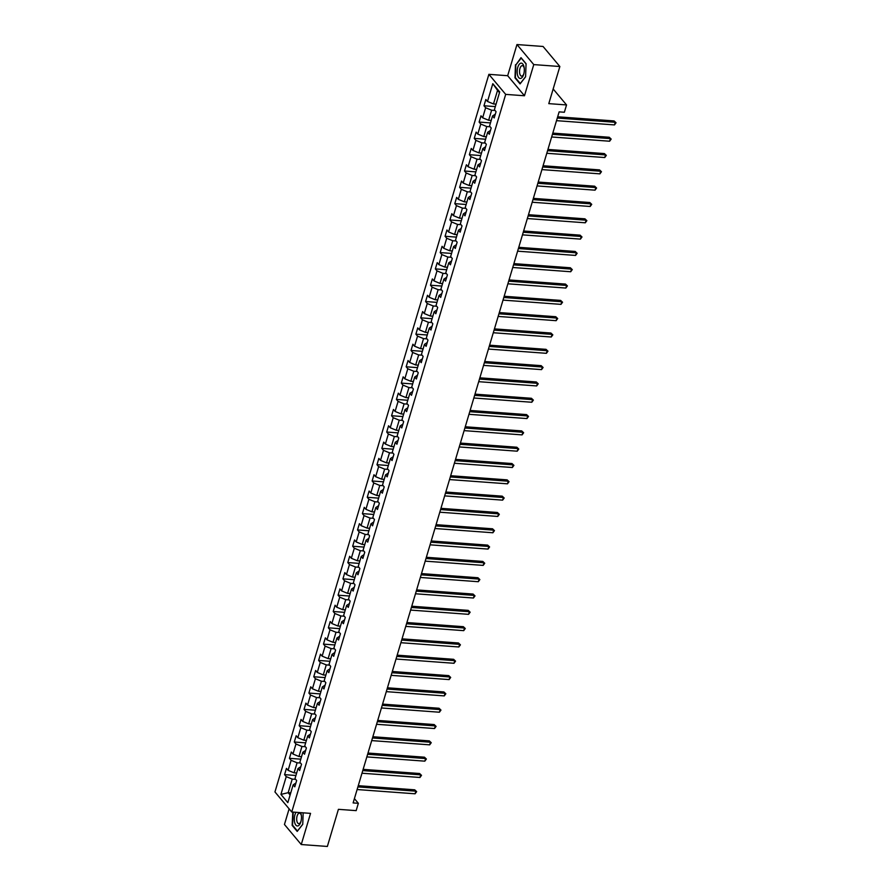 <?xml version="1.0" encoding="UTF-8"?>
<svg xmlns="http://www.w3.org/2000/svg" width="891" height="891" viewBox="0 0 891 891"><rect width="100%" height="100%" fill="white"/><g stroke="black" fill="none" stroke-linecap="round" stroke-linejoin="round"><path stroke-width="1.34" d="M289.118 808.839L284.452 824.487L301.258 844.534L327.353 846.45L338.413 809.329L356.166 810.632L358.349 803.303L354.406 798.614M488.881 74.332L274.951 791.943L291.758 811.991L505.687 94.379L488.881 74.332L507.67 75.713L524.476 95.76L533.765 64.597L516.958 44.55L507.67 75.713M516.958 44.55L543.053 46.466L559.86 66.513L548.789 103.634L566.542 104.938L553.166 88.977M533.765 64.597L559.86 66.513M295.923 783.033L293.139 784.86L294.787 786.831L296.658 780.561L295.01 778.578L297.995 768.543L299.654 770.526L301.526 764.244L299.866 762.273L302.862 752.227L304.522 754.209L306.393 747.928L304.733 745.956L307.729 735.921L309.377 737.893L311.249 731.622L309.6 729.64L312.585 719.605L314.245 721.576L316.116 715.306L314.456 713.323L317.452 703.289L319.112 705.271L320.983 698.99L319.323 697.018L322.319 686.972L323.968 688.955L325.839 682.673L324.19 680.702L327.175 670.656L328.835 672.638L330.706 666.368L329.046 664.385L332.042 654.35L333.702 656.322L335.573 650.051L333.913 648.069L336.909 638.034L338.558 640.005L340.429 633.735L338.78 631.752L341.765 621.718L343.425 623.7L345.296 617.418L343.636 615.447L346.632 605.401L348.292 607.384L350.163 601.102L348.504 599.131L351.5 589.085L353.148 591.067L355.019 584.797L353.371 582.814L356.355 572.779L358.015 574.751L359.886 568.48L358.227 566.498L361.223 556.463L362.882 558.434L364.753 552.164L363.094 550.181L366.09 540.146L367.749 542.129L369.609 535.847L367.961 533.876L370.946 523.83L372.605 525.813L374.476 519.531L372.817 517.56L375.813 507.514L377.472 509.496L379.343 503.226L377.684 501.243L380.68 491.208L382.339 493.18L384.199 486.909L382.551 484.927L385.536 474.892L387.195 476.863L389.066 470.593L387.407 468.621L390.403 458.575L392.062 460.558L393.933 454.276L392.274 452.305L395.27 442.259L396.929 444.241L398.789 437.971L397.141 435.989L400.126 425.954L401.785 427.925L403.656 421.655L401.997 419.672L404.993 409.637L406.652 411.609L408.524 405.338L406.864 403.356L409.86 393.321L411.519 395.303L413.391 389.022L411.731 387.05L414.716 377.004L416.375 378.987L418.247 372.705L416.587 370.734L419.583 360.688L421.243 362.67L423.114 356.4L421.454 354.418L424.45 344.383L426.11 346.354L427.981 340.084L426.321 338.101L429.306 328.066L430.966 330.038L432.837 323.767L431.177 321.785L434.173 311.75L435.833 313.732L437.704 307.451L436.044 305.479L439.04 295.433L440.7 297.416L442.571 291.134L440.911 289.163L443.896 279.117L445.556 281.099L447.427 274.829L445.767 272.846L448.763 262.812L450.423 264.783L452.294 258.513L450.634 256.53L453.63 246.495L455.29 248.466L457.161 242.196L455.501 240.225L458.486 230.179L460.146 232.161L462.017 225.88L460.357 223.908L463.353 213.862L465.013 215.845L466.884 209.574L465.225 207.592L468.22 197.557L469.88 199.528L471.751 193.258L470.092 191.275L473.076 181.241L474.736 183.212L476.607 176.941L474.948 174.959L477.944 164.924L479.603 166.907L481.474 160.625L479.815 158.654L482.811 148.608L484.47 150.59L486.341 144.309L484.682 142.337L487.667 132.291L489.326 134.274L491.197 128.003L489.538 126.021L492.534 115.986L494.193 117.957L496.064 111.687L494.405 109.704L499.706 91.929L492.801 83.698L497.546 90.347L493.491 103.946L496.064 104.136M293.139 784.86L287.838 802.635L280.932 794.404L286.234 776.618L284.574 774.647L295.935 775.482M492.801 83.698L487.5 101.474L485.84 99.491L483.969 105.773L485.628 107.744L482.644 117.79L480.984 115.808L479.113 122.078L480.772 124.061L477.776 134.096L476.117 132.124L474.246 138.395L475.905 140.377L472.909 150.412L471.25 148.441L469.379 154.711L471.038 156.682L468.053 166.728L466.394 164.746L464.523 171.027L466.182 172.999L463.186 183.045L461.527 181.062L459.656 187.333L461.315 189.315L458.319 199.35L456.66 197.379L454.789 203.649L456.448 205.632L453.452 215.667L451.804 213.695L449.933 219.966L451.592 221.948L448.596 231.983L446.937 230.001L445.066 236.282L446.725 238.253L443.729 248.299L442.07 246.317L440.199 252.599L441.858 254.57L438.862 264.616L437.214 262.633L435.343 268.904L437.002 270.886L434.006 280.921L432.347 278.95L430.476 285.22L432.135 287.203L429.139 297.238L427.48 295.266L425.608 301.537L427.268 303.519L424.272 313.554L422.624 311.572L420.752 317.853L422.412 319.824L419.416 329.87L417.756 327.888L415.885 334.17L417.545 336.141L414.549 346.187L412.889 344.204L411.018 350.475L412.678 352.457L409.682 362.492L408.033 360.521L406.162 366.791L407.811 368.774L404.826 378.809L403.166 376.837L401.295 383.108L402.955 385.09L399.959 395.125L398.299 393.143L396.428 399.424L398.088 401.395L395.092 411.442L393.443 409.459L391.572 415.741L393.221 417.712L390.236 427.747L388.576 425.775L386.705 432.046L388.365 434.028L385.369 444.063L383.709 442.092L381.838 448.362L383.498 450.345L380.502 460.38L378.853 458.397L376.982 464.679L378.63 466.65L375.646 476.696L373.986 474.714L372.115 480.995L373.775 482.967L370.779 493.013L369.119 491.03L367.248 497.301L368.907 499.283L365.911 509.318L364.263 507.347L362.392 513.617L364.04 515.599L361.055 525.634L359.396 523.663L357.525 529.933L359.184 531.916L356.188 541.951L354.529 539.968L352.658 546.25L354.317 548.221L351.321 558.267L349.673 556.285L347.802 562.566L349.45 564.538L346.465 574.584L344.806 572.601L342.935 578.872L344.594 580.854L341.598 590.889L339.939 588.918L338.068 595.188L339.727 597.17L336.731 607.205L335.083 605.234L333.212 611.504L334.86 613.487L331.875 623.522L330.216 621.539L328.345 627.821L330.004 629.792L327.008 639.838L325.349 637.856L323.478 644.137L325.137 646.109L322.141 656.155L320.482 654.172L318.622 660.443L320.27 662.425L317.285 672.46L315.626 670.489L313.755 676.759L315.414 678.742L312.418 688.776L310.759 686.805L308.887 693.075L310.547 695.047L307.551 705.093L305.891 703.11L304.031 709.392L305.68 711.363L302.695 721.409L301.035 719.427L299.164 725.697L300.824 727.68L297.828 737.715L296.168 735.743L294.297 742.014L295.957 743.996L292.961 754.031L291.301 752.06L289.441 758.33L291.09 760.313L288.105 770.347L286.445 768.365L284.574 774.647M566.542 104.938L564.359 112.255L559.136 111.876L353.126 802.925L358.349 803.303M297.995 768.543L300.79 766.717M296.67 773.009L294.097 772.82L297.082 762.785L300.512 763.03M288.105 770.347L294.097 772.82M291.09 760.313L297.082 762.785M302.862 752.227L305.658 750.4M301.526 756.693L298.953 756.504L301.949 746.469L305.368 746.714M292.961 754.031L298.953 756.504M295.957 743.996L301.949 746.469M307.729 735.921L310.514 734.084M306.393 740.376L303.82 740.198L306.816 730.152L310.235 730.408M297.828 737.715L303.82 740.198M300.824 727.68L306.816 730.152M312.585 719.605L315.381 717.767M311.26 724.071L308.687 723.882L311.672 713.836L315.102 714.092M302.695 721.409L308.687 723.882M305.68 711.363L311.672 713.836M317.452 703.289L320.248 701.462M316.116 707.755L313.543 707.565L316.539 697.53L319.958 697.776M307.551 705.093L313.543 707.565M310.547 695.047L316.539 697.53M322.319 686.972L325.104 685.146M320.983 691.438L318.41 691.249L321.406 681.214L324.825 681.459M312.418 688.776L318.41 691.249M315.414 678.742L321.406 681.214M327.175 670.656L329.971 668.829M325.85 675.122L323.277 674.933L326.262 664.898L329.692 665.154M317.285 672.46L323.277 674.933M320.27 662.425L326.262 664.898M332.042 654.35L334.838 652.513M330.706 658.817L328.133 658.627L331.129 648.581L334.548 648.837M322.141 656.155L328.133 658.627M325.137 646.109L331.129 648.581M336.909 638.034L339.694 636.207M335.573 642.5L333 642.311L335.996 632.265L339.415 632.521M327.008 639.838L333 642.311M330.004 629.792L335.996 632.265M341.765 621.718L344.561 619.891M340.44 626.184L337.867 625.994L340.852 615.959L344.282 616.204M331.875 623.522L337.867 625.994M334.86 613.487L340.852 615.959M346.632 605.401L349.428 603.575M345.296 609.867L342.723 609.678L345.719 599.643L349.138 599.888M336.731 607.205L342.723 609.678M339.727 597.17L345.719 599.643M351.5 589.085L354.284 587.258M350.163 593.551L347.59 593.361L350.586 583.327L354.005 583.583M341.598 590.889L347.59 593.361M344.594 580.854L350.586 583.327M356.355 572.779L359.151 570.942M355.03 577.245L352.457 577.056L355.442 567.01L358.873 567.266M346.465 574.584L352.457 577.056M349.45 564.538L355.442 567.01M361.223 556.463L364.018 554.636M359.886 560.929L357.313 560.74L360.309 550.694L363.728 550.95M351.321 558.267L357.313 560.74M354.317 548.221L360.309 550.694M366.09 540.146L368.874 538.32M364.753 544.613L362.18 544.423L365.176 534.388L368.596 534.633M356.188 541.951L362.18 544.423M359.184 531.916L365.176 534.388M370.946 523.83L373.741 522.003M369.62 528.296L367.047 528.107L370.032 518.072L373.463 518.317M361.055 525.634L367.047 528.107M364.04 515.599L370.032 518.072M375.813 507.514L378.608 505.687M374.476 511.98L371.903 511.802L374.899 501.756L378.319 502.012M365.911 509.318L371.903 511.802M368.907 499.283L374.899 501.756M380.68 491.208L383.464 489.371M379.343 495.674L376.77 495.485L379.766 485.439L383.186 485.695M370.779 493.013L376.77 495.485M373.775 482.967L379.766 485.439M385.536 474.892L388.331 473.065M384.21 479.358L381.638 479.169L384.622 469.134L388.053 469.379M375.646 476.696L381.638 479.169M378.63 466.65L384.622 469.134M390.403 458.575L393.198 456.749M389.066 463.042L386.494 462.852L389.49 452.817L392.909 453.062M380.502 460.38L386.494 462.852M383.498 450.345L389.49 452.817M395.27 442.259L398.054 440.432M393.933 446.725L391.361 446.536L394.357 436.501L397.776 436.757M385.369 444.063L391.361 446.536M388.365 434.028L394.357 436.501M400.126 425.954L402.921 424.116M398.8 430.42L396.228 430.23L399.213 420.184L402.643 420.441M390.236 427.747L396.228 430.23M393.221 417.712L399.213 420.184M404.993 409.637L407.788 407.811M403.656 414.103L401.084 413.914L404.08 403.868L407.499 404.124M395.092 411.442L401.084 413.914M398.088 401.395L404.08 403.868M409.86 393.321L412.644 391.494M408.524 397.787L405.951 397.598L408.947 387.563L412.366 387.808M399.959 395.125L405.951 397.598M402.955 385.09L408.947 387.563M414.716 377.004L417.511 375.178M413.391 381.471L410.818 381.281L413.814 371.246L417.233 371.491M404.826 378.809L410.818 381.281M407.811 368.774L413.814 371.246M419.583 360.688L422.379 358.861M418.258 365.154L415.674 364.965L418.67 354.93L422.089 355.186M409.682 362.492L415.674 364.965M412.678 352.457L418.67 354.93M424.45 344.383L427.235 342.545M423.114 348.849L420.541 348.659L423.537 338.613L426.956 338.87M414.549 346.187L420.541 348.659M417.545 336.141L423.537 338.613M429.306 328.066L432.102 326.24M427.981 332.532L425.408 332.343L428.404 322.297L431.823 322.553M419.416 329.87L425.408 332.343M422.412 319.824L428.404 322.297M434.173 311.75L436.969 309.923M432.848 316.216L430.264 316.027L433.26 305.992L436.679 306.237M424.272 313.554L430.264 316.027M427.268 303.519L433.26 305.992M439.04 295.433L441.825 293.607M437.704 299.899L435.131 299.71L438.127 289.675L441.546 289.92M429.139 297.238L435.131 299.71M432.135 287.203L438.127 289.675M443.896 279.117L446.692 277.29M442.571 283.583L439.998 283.405L442.994 273.359L446.413 273.615M434.006 280.921L439.998 283.405M437.002 270.886L442.994 273.359M448.763 262.812L451.559 260.974M447.438 267.278L444.854 267.088L447.85 257.042L451.269 257.299M438.862 264.616L444.854 267.088M441.858 254.57L447.85 257.042M453.63 246.495L456.426 244.669M452.294 250.961L449.721 250.772L452.717 240.737L456.136 240.982M443.729 248.299L449.721 250.772M446.725 238.253L452.717 240.737M458.486 230.179L461.282 228.352M457.161 234.645L454.588 234.456L457.584 224.421L461.003 224.666M448.596 231.983L454.588 234.456M451.592 221.948L457.584 224.421M463.353 213.862L466.149 212.036M462.028 218.328L459.455 218.139L462.44 208.104L465.87 208.349M453.452 215.667L459.455 218.139M456.448 205.632L462.44 208.104M468.22 197.557L471.016 195.719M466.884 202.023L464.311 201.834L467.307 191.788L470.726 192.044M458.319 199.35L464.311 201.834M461.315 189.315L467.307 191.788M473.076 181.241L475.872 179.414M471.751 185.707L469.178 185.517L472.174 175.471L475.594 175.727M463.186 183.045L469.178 185.517M466.182 172.999L472.174 175.471M477.944 164.924L480.739 163.098M476.618 169.39L474.045 169.201L477.03 159.166L480.461 159.411M468.053 166.728L474.045 169.201M471.038 156.682L477.03 159.166M482.811 148.608L485.606 146.781M481.474 153.074L478.901 152.884L481.897 142.85L485.317 143.095M472.909 150.412L478.901 152.884M475.905 140.377L481.897 142.85M487.667 132.291L490.462 130.465M486.341 136.757L483.768 136.568L486.764 126.533L490.184 126.789M477.776 134.096L483.768 136.568M480.772 124.061L486.764 126.533M492.534 115.986L495.329 114.148M491.208 120.452L488.636 120.263L491.62 110.217L495.051 110.473M482.644 117.79L488.636 120.263M485.628 107.744L491.62 110.217M487.5 101.474L493.491 103.946M524.476 95.76L505.687 94.379M301.258 844.534L310.547 813.372L291.758 811.991M499.483 92.664L497.546 90.347M290.744 792.879L288.172 792.689L290.11 795.006M295.645 779.347L292.226 779.102L288.172 792.689L280.932 794.404M286.234 776.618L292.226 779.102M483.969 105.773L495.329 106.597M479.113 122.078L490.473 122.913M474.246 138.395L485.606 139.23M469.379 154.711L480.739 155.546M464.523 171.027L475.883 171.863M459.656 187.333L471.016 188.168M454.789 203.649L466.149 204.484M449.933 219.966L461.293 220.801M445.066 236.282L456.426 237.117M440.199 252.599L451.559 253.423M435.343 268.904L446.692 269.739M430.476 285.22L441.836 286.056M425.608 301.537L436.969 302.372M420.752 317.853L432.102 318.688M415.885 334.17L427.246 334.994M411.018 350.475L422.379 351.31M406.162 366.791L417.511 367.627M401.295 383.108L412.656 383.943M396.428 399.424L407.788 400.259M391.572 415.741L402.921 416.565M386.705 432.046L398.065 432.881M381.838 448.362L393.198 449.198M376.982 464.679L388.331 465.514M372.115 480.995L383.475 481.819M367.248 497.301L378.608 498.136M362.392 513.617L373.741 514.452M357.525 529.933L368.885 530.769M352.658 546.25L364.018 547.085M347.802 562.566L359.151 563.39M342.935 578.872L354.295 579.707M338.068 595.188L349.428 596.023M333.212 611.504L344.561 612.34M328.345 627.821L339.705 628.656M323.478 644.137L334.838 644.961M318.622 660.443L329.971 661.278M313.755 676.759L325.115 677.594M308.887 693.075L320.248 693.911M304.031 709.392L315.381 710.216M299.164 725.697L310.525 726.533M294.297 742.014L305.658 742.849M289.441 758.33L300.79 759.165M515.466 64.742L514.987 77.851L520.054 83.899L525.59 76.815L526.069 63.707L521.012 57.67L515.967 64.787M292.783 812.069L292.148 825.378L297.204 831.414L302.751 824.342L303.163 812.826M515.577 77.896L514.987 77.851M292.738 825.422L292.148 825.378M557.298 118.046L615.269 122.301L614.489 124.918L556.519 120.664M557.666 116.799L614.133 120.942L616.049 122.78L614.489 124.918M614.133 120.942L616.049 122.78M517.504 74.922A7.674 3.542 -85.8 0 0 523.685 74.321A7.674 3.542 -85.8 0 0 524.175 67.738A7.674 3.542 -85.8 0 0 523.975 66.669A7.674 3.542 -85.8 0 0 519.197 64.352A7.674 3.542 -85.8 0 0 517.504 74.922M524.242 68.329A5.257 2.428 -85.8 0 0 524.186 68.061A5.257 2.428 -85.8 0 0 522.36 65.656A5.257 2.428 -85.8 0 0 520.01 68.295A5.257 2.428 -85.8 0 0 519.765 73.719A5.257 2.428 -85.8 0 0 521.591 76.125A5.257 2.428 -85.8 0 0 523.841 73.753M525.59 76.704L520.277 83.498L515.377 77.651L515.833 64.954L521.202 58.093L526.058 63.896M296.035 812.302A7.674 3.542 -85.8 0 0 294.943 814.797A7.674 3.542 -85.8 0 0 295.868 825.111A7.674 3.542 -85.8 0 0 300.846 821.847A7.674 3.542 -85.8 0 0 301.325 815.265A7.674 3.542 -85.8 0 0 300.601 812.648M301.403 815.844A5.257 2.428 -85.8 0 0 299.51 813.171A5.257 2.428 -85.8 0 0 297.104 816A5.257 2.428 -85.8 0 0 298.741 823.652A5.257 2.428 -85.8 0 0 301.002 821.268M302.751 824.231L297.427 831.025L292.526 825.166L293.273 812.102M552.431 134.363L610.402 138.617L609.622 141.224L551.652 136.98M552.81 133.115L609.266 137.259L611.181 139.085L609.622 141.224M609.266 137.259L611.181 139.085M547.575 150.679L605.535 154.923L604.755 157.54L546.796 153.285M547.943 149.432L604.399 153.575L606.326 155.402L604.755 157.54M604.399 153.575L606.326 155.402M542.708 166.985L600.679 171.239L599.899 173.856L541.928 169.602M543.076 165.748L599.543 169.891L601.458 171.718L599.899 173.856M599.543 169.891L601.458 171.718M537.841 183.301L595.812 187.556L595.032 190.173L537.061 185.918M538.22 182.054L594.676 186.197L596.591 188.034L595.032 190.173M594.676 186.197L596.591 188.034M532.985 199.617L590.945 203.872L590.165 206.478L532.205 202.235M533.353 198.37L589.809 202.513L591.735 204.351L590.165 206.478M589.809 202.513L591.735 204.351M528.118 215.934L586.089 220.188L585.309 222.795L527.338 218.54M528.486 214.686L584.953 218.83L586.868 220.656L585.309 222.795M584.953 218.83L586.868 220.656M523.251 232.25L581.222 236.494L580.442 239.111L522.471 234.856M523.63 231.003L580.086 235.146L582.001 236.973L580.442 239.111M580.086 235.146L582.001 236.973M518.395 248.556L576.354 252.81L575.575 255.427L517.615 251.173M518.762 247.319L575.218 251.451L577.145 253.289L575.575 255.427M575.218 251.451L577.145 253.289M513.528 264.872L571.499 269.127L570.719 271.744L512.748 267.489M513.895 263.625L570.363 267.768L572.278 269.605L570.719 271.744M570.363 267.768L572.278 269.605M508.661 281.188L566.631 285.443L565.852 288.049L507.881 283.806M509.028 279.941L565.495 284.084L567.411 285.922L565.852 288.049M565.495 284.084L567.411 285.922M503.805 297.505L561.764 301.748L560.985 304.366L503.025 300.111M504.172 296.257L560.628 300.401L562.555 302.227L560.985 304.366M560.628 300.401L562.555 302.227M498.938 313.81L556.908 318.065L556.129 320.682L498.158 316.428M499.305 312.574L555.772 316.717L557.688 318.544L556.129 320.682M555.772 316.717L557.688 318.544M494.071 330.127L552.041 334.381L551.262 336.998L493.291 332.744M494.438 328.89L550.905 333.022L552.821 334.86L551.262 336.998M550.905 333.022L552.821 334.86M489.215 346.443L547.174 350.698L546.395 353.315L488.435 349.06M489.582 345.196L546.038 349.339L547.965 351.177L546.395 353.315M546.038 349.339L547.965 351.177M484.348 362.76L542.318 367.014L541.539 369.62L483.568 365.377M484.715 361.512L541.182 365.655L543.098 367.482L541.539 369.62M541.182 365.655L543.098 367.482M479.481 379.076L537.451 383.319L536.672 385.937L478.701 381.682M479.848 377.829L536.315 381.972L538.231 383.798L536.672 385.937M536.315 381.972L538.231 383.798M474.613 395.381L532.584 399.636L531.804 402.253L473.845 397.999M474.992 394.145L531.448 398.288L533.375 400.115L531.804 402.253M531.448 398.288L533.375 400.115M469.757 411.698L527.728 415.952L526.949 418.57L468.978 414.315M470.125 410.45L526.592 414.593L528.508 416.431L526.949 418.57M526.592 414.593L528.508 416.431M464.89 428.014L522.861 432.269L522.081 434.886L464.111 430.631M465.258 426.767L521.725 430.91L523.641 432.748L522.081 434.886M521.725 430.91L523.641 432.748M460.023 444.331L517.994 448.585L517.214 451.191L459.244 446.937M460.402 443.083L516.858 447.226L518.785 449.053L517.214 451.191M516.858 447.226L518.785 449.053M455.167 460.647L513.138 464.89L512.358 467.508L454.388 463.253M455.535 459.4L512.002 463.543L513.918 465.369L512.358 467.508M512.002 463.543L513.918 465.369M450.3 476.952L508.271 481.207L507.491 483.824L449.521 479.57M450.668 475.716L507.135 479.859L509.051 481.686L507.491 483.824M507.135 479.859L509.051 481.686M445.433 493.269L503.404 497.523L502.624 500.141L444.654 495.886M445.812 492.021L502.268 496.164L504.195 498.002L502.624 500.141M502.268 496.164L504.195 498.002M440.577 509.585L498.548 513.84L497.768 516.446L439.798 512.202M440.945 508.338L497.412 512.481L499.328 514.319L497.768 516.446M497.412 512.481L499.328 514.319M435.71 525.902L493.681 530.145L492.901 532.762L434.931 528.508M436.078 524.654L492.545 528.797L494.46 530.624L492.901 532.762M492.545 528.797L494.46 530.624M430.843 542.207L488.814 546.461L488.034 549.079L430.063 544.824M431.222 540.971L487.678 545.114L489.605 546.94L488.034 549.079M487.678 545.114L489.605 546.94M425.987 558.523L483.958 562.778L483.178 565.395L425.207 561.141M426.355 557.287L482.822 561.419L484.737 563.257L483.178 565.395M482.822 561.419L484.737 563.257M421.12 574.84L479.091 579.094L478.311 581.712L420.34 577.457M421.488 573.592L477.955 577.736L479.87 579.573L478.311 581.712M477.955 577.736L479.87 579.573M416.253 591.156L474.224 595.411L473.444 598.017L415.473 593.774M416.632 589.909L473.088 594.052L475.014 595.89L473.444 598.017M473.088 594.052L475.014 595.89M411.397 607.473L469.368 611.716L468.588 614.333L410.617 610.079M411.765 606.225L468.232 610.368L470.147 612.195L468.588 614.333M468.232 610.368L470.147 612.195M406.53 623.778L464.501 628.032L463.721 630.65L405.75 626.395M406.897 622.542L463.365 626.685L465.28 628.511L463.721 630.65M463.365 626.685L465.28 628.511M401.663 640.094L459.633 644.349L458.854 646.966L400.883 642.712M402.041 638.847L458.497 642.99L460.424 644.828L458.854 646.966M458.497 642.99L460.424 644.828M396.807 656.411L454.778 660.665L453.998 663.283L396.027 659.028M397.174 655.163L453.642 659.307L455.557 661.144L453.998 663.283M453.642 659.307L455.557 661.144M391.94 672.727L449.91 676.982L449.131 679.588L391.16 675.345M392.307 671.48L448.774 675.623L450.69 677.45L449.131 679.588M448.774 675.623L450.69 677.45M387.073 689.044L445.043 693.287L444.264 695.904L386.293 691.65M387.451 687.796L443.907 691.939L445.834 693.766L444.264 695.904M443.907 691.939L445.834 693.766M382.217 705.349L440.187 709.604L439.408 712.221L381.437 707.966M382.584 704.113L439.051 708.256L440.967 710.082L439.408 712.221M439.051 708.256L440.967 710.082M377.35 721.665L435.32 725.92L434.541 728.537L376.57 724.283M377.717 720.418L434.184 724.561L436.1 726.399L434.541 728.537M434.184 724.561L436.1 726.399M372.483 737.982L430.453 742.236L429.674 744.843L371.703 740.599M372.861 736.734L429.317 740.878L431.244 742.715L429.674 744.843M429.317 740.878L431.244 742.715M367.627 754.298L425.597 758.553L424.818 761.159L366.847 756.904M367.994 753.051L424.461 757.194L426.377 759.021L424.818 761.159M424.461 757.194L426.377 759.021M362.76 770.604L420.73 774.858L419.951 777.475L361.98 773.221M363.127 769.367L419.594 773.511L421.51 775.337L419.951 777.475M419.594 773.511L421.51 775.337M357.892 786.92L415.863 791.175L415.083 793.792L357.113 789.537M358.271 785.684L414.727 789.816L416.654 791.654L415.083 793.792M414.727 789.816L416.654 791.654"/></g></svg>
